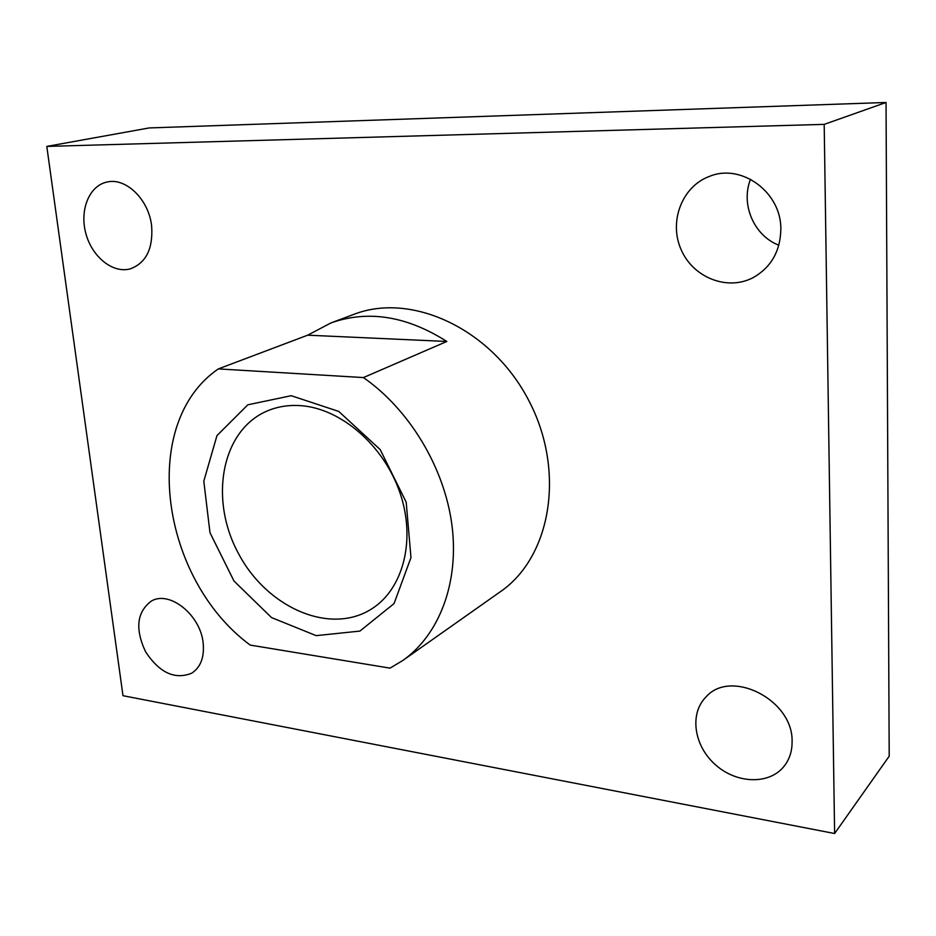 <?xml version="1.0" encoding="UTF-8"?>
<svg xmlns="http://www.w3.org/2000/svg" width="936" height="936" viewBox="0 0 936 936"><rect width="100%" height="100%" fill="white"/><g stroke="black" fill="none" stroke-linecap="round" stroke-linejoin="round"><path stroke-width="1.4" d="M390.031 668.14L250.216 645.091C160.758 579.255 138.505 423.47 218.334 368.901L363.414 377.571C409.547 409.617 444.541 467.825 451.971 525.342C459.295 582.894 439.171 634.9 402.913 660.407L390.031 668.14M291.236 395.706L247.829 404.797L216.965 435.603L203.802 481.186L209.992 532.713L233.965 580.987L271.487 617.561L316.157 635.638L359.904 631.086L394.056 603.58L410.974 557.575L406.201 502.222L380.215 449.596L338.762 411.43L291.236 395.706M402.913 660.407L500.339 591.727C551.234 556.99 566.058 470.41 528.29 399.578C491.049 328.454 411.173 291.915 353.796 314.391L330.864 322.967L307.687 335.182L446.835 341.464C406.692 315.97 368.035 309.804 330.864 322.967M363.414 377.571L446.835 341.464M218.334 368.901L307.687 335.182M834.608 833.52L889.2 756.194L886.041 102.48L149.152 127.939L46.8 146.414L122.99 695.705L834.608 833.52L824.195 124.371L46.8 146.414M750.532 179.244C740.446 204.317 753.995 235.767 778.857 245.209M203.159 643.044C200.573 614.929 169.381 590.066 151.304 601.111C136.82 612.027 134.913 628.922 145.583 651.784C159.506 672.832 174.88 679.969 191.716 673.195C200.678 667.263 204.493 657.212 203.159 643.044M151.644 226.091C148.941 199.684 125.892 177.196 106.938 182.064C89.049 185.749 79.361 210.389 85.925 233.743C92.219 257.154 113.104 273.815 130.42 268.819C146.098 262.911 153.176 248.672 151.644 226.091M792.09 741.441C793.143 699.531 730.419 668.339 705.873 697.098C689.329 713.712 693.857 745.547 715.092 764.455C736.047 783.666 768.912 785.117 783.877 766.537C789.469 759.564 792.207 751.198 792.09 741.441M780.846 228.957C781.232 192.114 741.324 163.156 709.652 176.307C681.958 186.334 668.69 221.575 681.034 249.432C692.897 277.501 727.295 291.353 753.246 277.571C771.205 267.263 780.413 251.059 780.846 228.957M824.195 124.371L886.041 102.48M300.491 405.639C340.634 408.248 383.596 445.103 399.812 492.348C416.204 539.569 403.381 588.943 371.756 608.845C329.881 635.766 266.362 607.312 238.13 552.884C209.079 498.911 221.376 430.396 267.205 410.962C277.454 406.622 288.557 404.843 300.491 405.639"/></g></svg>
